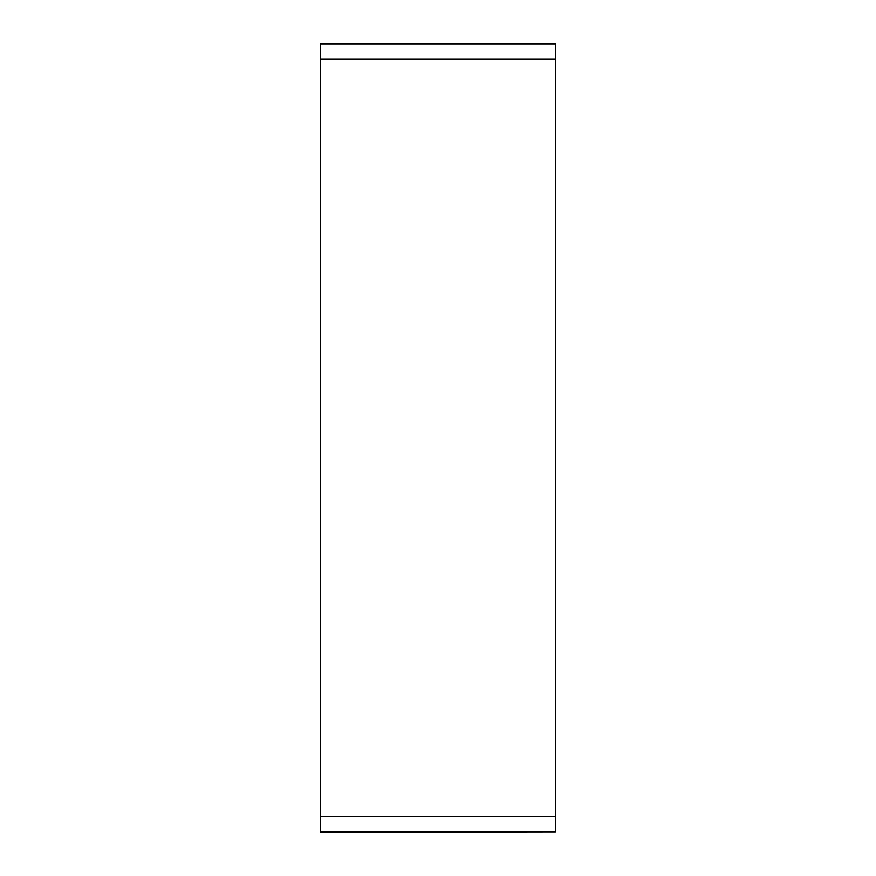 <?xml version="1.0" encoding="UTF-8"?>
<svg xmlns="http://www.w3.org/2000/svg" width="876" height="876" viewBox="0 0 876 876"><rect width="100%" height="100%" fill="white"/><g stroke="black" fill="none" stroke-linecap="round" stroke-linejoin="round"><path stroke-width="1.31" d="M320.55 58.955L320.55 832.2L555.45 831.839L555.45 43.8L320.55 43.8L320.55 58.955L555.45 58.955M555.45 831.839L320.55 831.839M555.45 816.684L320.55 816.684"/></g></svg>
